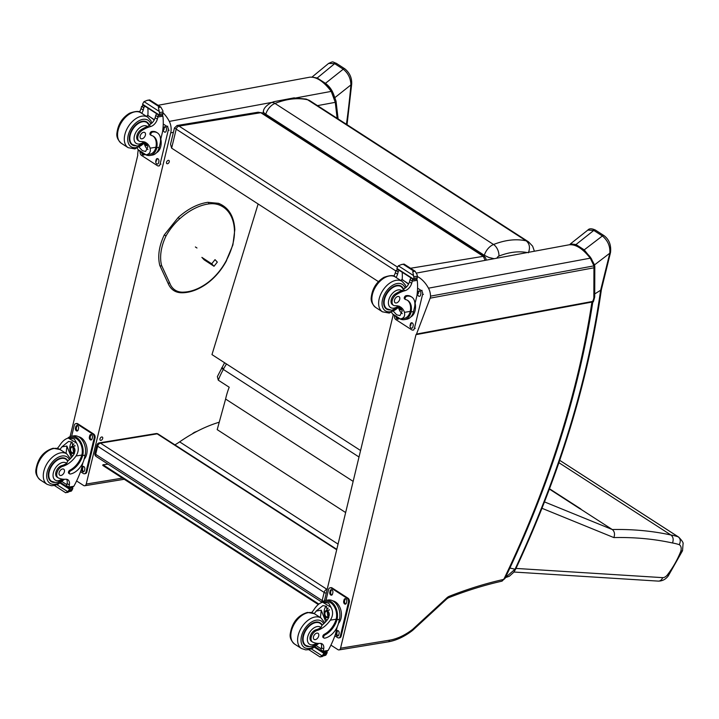 <?xml version="1.0" encoding="UTF-8"?>
<svg xmlns="http://www.w3.org/2000/svg" width="719" height="719" viewBox="0 0 719 719"><rect width="100%" height="100%" fill="white"/><g stroke="black" fill="none" stroke-linecap="round" stroke-linejoin="round"><path stroke-width="1.08" d="M162.961 112.721A30.54 20.833 80.7 0 1 169.298 121.403A12.088 8.242 80.7 0 1 170.727 132.826L86.235 484.049A3.02 2.058 -99.3 0 1 84.734 485.747A3.02 2.058 -99.3 0 1 83.593 485.478L76.6 480.966M70.094 436.622L137.814 155.115A1.51 1.034 80.7 0 1 137.68 154.073L138.192 149.84M337.13 118.302L335.27 102.341A2.265 1.411 -6.6 0 0 336.034 101.118L338.11 118.932M317.501 105.63L335.27 102.341L331.234 91.394L331.854 91.223L325.698 84.258L319.802 79.746C317.798 78.038 314.491 77.176 309.889 77.167L309.889 77.167A2.265 1.959 -98.1 0 0 309.826 77.176L309.547 77.23M296.3 97.865L331.234 91.394C323.676 81.454 316.54 76.717 309.826 77.176L158.081 105.298L309.889 77.167M167.473 163.752A1.887 1.177 122.8 0 0 169.1 162.269A1.887 1.177 122.8 0 0 168.902 160.472A1.887 1.177 122.8 0 0 166.898 161.416A1.887 1.177 122.8 0 0 166.862 163.644A1.887 1.177 122.8 0 0 167.473 163.752M100.93 440.361A1.887 1.177 122.8 0 0 102.556 438.887A1.887 1.177 122.8 0 0 102.359 437.08A1.887 1.177 122.8 0 0 100.354 438.033A1.887 1.177 122.8 0 0 100.318 440.253A1.887 1.177 122.8 0 0 100.93 440.361M336.339 63.335C331.836 61.744 333.832 61.142 328.637 63.389L334.659 63.658A2.265 1.411 -57.2 0 1 336.339 63.335L344.931 68.88A2.265 1.411 -57.2 0 1 344.94 68.889C349.749 72.916 351.995 78.011 351.681 84.15A2.265 1.15 -175 0 1 350.908 84.914A734.98 457.365 -57.2 0 1 346.423 124.297M312.046 77.086L317.214 78.011L334.659 63.658L343.251 69.204C348.185 73.158 350.737 78.389 350.908 84.914L335.153 97.416M317.214 78.011L325.446 83.323C330.327 87.008 333.346 91.879 334.497 97.928M339.062 649.913L388.107 641.869A3.02 2.058 -99.3 0 0 389.599 640.171L340.554 648.214A3.02 2.058 80.7 0 1 339.062 649.913A3.02 2.058 80.7 0 1 337.921 649.643L330.929 645.132M388.107 641.869C396.349 640.458 404.518 636.63 412.616 630.392L412.661 629.35A57.403 35.716 -57.2 0 1 389.599 640.171M340.554 648.214L415.986 334.659L593.355 301.809L594.631 297.307A2.265 1.249 15.7 0 0 594.658 297.064M415.986 334.659A1.51 1.034 -99.3 0 0 416.517 334.056L430.16 298.16A4.53 3.092 -99.3 0 0 430.501 296.156A12.088 8.242 -99.3 0 0 428.488 288.184A30.54 20.833 -99.3 0 0 417.281 276.464M324.422 600.778L393.203 314.859M568.945 244.828L416.696 273.04L568.945 244.828C575.542 244.029 582.651 248.486 590.281 258.202L593.948 265.868L593.849 297.954A2.265 1.249 15.7 0 0 594.631 297.307A2.265 2.265 0 0 0 594.712 296.704L594.712 296.704A2.265 1.6 -179.8 0 1 593.849 297.954A739.438 410.558 -48.1 0 1 592.887 301.378L592.816 300.839M594.146 295.635A2.265 1.6 -179.8 0 1 594.712 296.704L594.82 266.56A2.265 1.6 0.2 0 0 594.82 266.533M569.089 244.802L569.089 244.802C572.782 244.496 575.811 245.098 578.166 246.617C579.847 246.653 589.589 255.434 590.91 258.058L594.541 264.907A2.265 0.926 -18.1 0 0 594.541 264.898L594.82 266.56A2.265 1.6 0.2 0 1 593.957 267.81L430.16 298.16M428.488 288.184L590.91 258.058M430.501 296.156L593.948 265.868A2.265 0.926 -18.1 0 0 594.541 264.907M600.707 290.206L601.399 289.541C588.106 381.915 559.508 475.142 515.604 569.232L515.038 569.232A734.98 457.365 122.8 0 0 600.635 290.242L609.811 253.196A2.265 1.339 12.4 0 0 610.521 252.468L601.39 289.613M505.403 577.573L515.038 569.232L509.924 568.019M594.532 264.88L609.811 253.196C610.332 246.338 607.861 240.595 602.387 235.967A2.265 1.411 -57.2 0 1 604.068 235.652A2.265 1.411 -57.2 0 1 604.077 235.652M591.701 259.164L584.223 249.853L602.387 235.967L593.795 230.422L587.827 230.089C589.238 228.363 591.791 228.372 595.476 230.107L604.068 235.652C609.173 239.553 611.321 245.161 610.521 252.468M584.223 249.853L575.991 244.541L570.464 243.858L569.736 244.712M594.721 293.936L600.635 290.242M195.379 246.968L196.97 248.001M205.904 283.951A1.132 0.494 -124.4 0 1 205.805 284.409C198.076 289.658 190.517 292.435 183.147 292.759L183.156 292.759C175.813 293.109 170.745 289.874 167.967 283.061L169.765 283.133L161.622 265.545A40.354 25.111 -57.2 0 1 166.026 235.931A44.183 27.493 -57.2 0 1 179.795 218.72A58.715 36.534 -57.2 0 1 208.708 203.926A44.183 27.493 -57.2 0 1 218.882 204.87A53.925 33.559 -57.2 0 1 234.439 230.197A44.183 27.493 -57.2 0 1 232.552 245.098A52.945 32.948 -57.2 0 1 226.377 260.422A44.183 27.493 -57.2 0 1 205.904 283.951A52.55 32.697 122.8 0 1 183.848 292.112L182.788 292.651M95.87 452.7A3.02 1.159 13.5 0 0 94.917 453.276L94.917 453.276A3.02 1.159 13.5 0 0 95.672 454.345L97.631 446.211A3.02 1.159 -166.5 0 1 96.876 445.142L94.917 453.276A3.02 3.02 0 0 0 96.22 456.52A3.02 1.878 -57.2 0 1 95.672 454.345L322.184 600.545A3.02 1.878 122.8 0 0 322.256 602.163M336.699 549.747L157.155 433.845A3.02 2.058 -99.3 0 0 156.014 433.584L99.321 442.868A3.02 2.058 80.7 0 1 100.462 443.138L157.155 433.845A3.02 1.878 -57.2 0 1 158.135 434.024L158.135 434.024A3.02 3.02 0 0 0 156.014 433.584M323.595 601.183A3.02 1.159 -166.5 0 1 322.184 600.545L324.143 592.411L97.631 446.211A3.02 1.878 -57.2 0 1 100.462 443.138L326.974 589.346A3.02 1.878 122.8 0 0 324.143 592.411A3.02 1.159 13.5 0 0 326.237 593.229M214.001 266.273L204.169 259.838L201.886 257.384L211.719 263.819L214.001 266.273L217.318 262.102L215.026 259.649L211.719 263.819M338.056 544.103L179.642 441.861A60.423 37.604 -57.2 0 1 174.924 444.854M179.642 441.861A149.094 92.778 -57.2 0 1 219.241 422.206M318.823 604.059L102.961 464.726A337.256 209.867 122.8 0 0 108.057 464.168M318.283 604.526L102.763 465.418L102.961 464.726M534.397 251.237L532.635 246.177L528.501 241.827A18.227 11.342 122.8 0 0 526.191 240.856C529.597 243.678 530.325 247.66 528.393 252.8M305.791 99.024A9.059 6.92 103.1 0 1 305.89 99.042A9.059 6.92 103.1 0 1 305.926 99.051A9.059 6.92 103.1 0 1 307.633 99.779L526.191 240.856C516.242 238.663 505.358 239.876 493.549 244.496A12.043 7.496 122.8 0 0 484.309 255.308L488.848 257.447L494.142 258.696M496.856 258.193A2.984 1.86 -57.2 0 1 498.914 256.099A9.059 5.348 68.4 0 0 493.549 244.496L274.982 103.428A9.059 5.348 -111.6 0 0 271.054 102.745C266.192 105.603 263.657 108.425 263.433 111.211A9.059 2.948 17 0 0 265.751 114.24A12.043 7.496 -57.2 0 1 274.982 103.428C286.8 98.809 297.684 97.586 307.633 99.779A18.227 11.342 -57.2 0 1 309.943 100.75L528.501 241.827M360.57 450.516L211.97 354.602L258.13 203.98M177.081 125.501L174.474 127.919L176.2 129.159A3.02 1.878 -57.2 0 1 179.031 126.095L177.009 125.51M258.175 112.209L260.79 112.694A3.02 1.878 -57.2 0 1 261.77 112.865L258.175 112.209L177.072 125.501M174.474 127.919L170.538 144.249L171.634 148.15L176.2 129.159L395.827 270.928M378.419 281.623L171.634 148.15M397.463 267.082L179.031 126.095L260.79 112.694L483.321 256.332L485.118 260.359M224.589 362.744L217.363 376.603L218.279 380.171L229.208 387.226A57.43 35.734 122.8 0 0 225.604 399.054L217.201 429.638L345.65 512.548M222.953 368.182C221.012 367.535 221.137 367.957 223.339 369.431L359.006 457.005M559.715 460.349L678.26 536.868A104.165 64.818 122.8 0 0 670.944 535.008A523.126 325.536 122.8 0 0 612.282 529.535L544.49 501.907M558.915 462.694L670.944 535.008C673.209 536.877 673.73 539.547 672.508 542.989A98.126 61.061 -57.2 0 1 679.275 544.687C680.839 541.344 680.507 538.738 678.26 536.868A14.425 8.97 122.8 0 1 678.718 537.129C682.124 540.706 683.571 542.953 683.05 543.879L682.538 550.691L680.794 551.275A61.088 38.017 -57.2 0 1 667.403 574.876A6.04 3.757 -57.2 0 1 662.648 577.645A6.04 4.467 93.6 0 1 658.298 581.114C662.289 581.114 665.596 579.406 668.212 576A6.04 0.629 -142.4 0 0 667.403 574.876M580.008 508.827L549.406 489.073L580.485 509.016A523.126 325.536 -57.2 0 1 580.88 509.007L549.514 488.767M580.485 509.016L612.282 529.535C614.556 531.431 615.078 534.118 613.864 537.587A517.078 321.77 -57.2 0 1 672.508 542.989M353.146 481.371L225.604 399.054M139.135 141.131L138.102 140.457A6.66 4.143 -57.2 0 1 137.032 135.19A6.66 4.143 -57.2 0 1 141.373 129.546L142.407 130.211A6.66 4.143 -57.2 0 0 138.066 135.855A6.66 4.143 -57.2 0 0 139.135 141.131A6.66 4.143 -57.2 0 0 140.861 141.553A21.067 13.104 -57.2 0 1 146.325 142.919A21.067 13.104 -57.2 0 1 150.118 148.186C150.909 151.907 149.561 154.118 146.074 154.819L144.007 154.36L140.852 152.329L138.057 149.642L146.074 154.819L149.786 154.217A12.439 8.484 80.7 0 0 155.699 148.15L156.535 148.689L156.76 147.772A17.121 10.659 122.8 0 0 153.489 136.34A17.121 10.659 122.8 0 0 151.394 135.451A1.896 1.177 122.8 0 1 151.161 135.352L150.325 134.812A1.896 1.177 -57.2 0 1 150.136 132.997A1.896 1.177 -57.2 0 1 151.763 131.514A14.829 9.23 -57.2 0 1 156.607 132.368L157.443 132.907A14.829 9.23 122.8 0 0 152.599 132.053A1.896 1.177 122.8 0 0 150.972 133.536A1.896 1.177 122.8 0 0 151.161 135.352M138.057 149.642L137.329 148.294M145.157 142.29A21.067 13.104 -57.2 0 1 147.889 146.748L145.624 151.475L142.353 150.639L139.351 147.404M156.535 148.689A13.706 9.347 80.7 0 1 149.992 155.475L152.392 155.079A13.706 9.347 -99.3 0 0 159.196 147.368L160.094 143.611A14.829 9.23 122.8 0 0 157.443 132.907M149.992 155.475A13.706 9.347 80.7 0 1 145.858 154.837M149.561 100.157L147.305 100.309L149.741 99.914L160.849 107.086L162.907 110.843L162.889 113.656A5.087 3.164 -57.2 0 0 162.845 114.438L162.395 115.049L162.907 116.172A64.225 39.967 -57.2 0 1 162.593 131.604L160.571 140.025M139.378 112.02A7.774 4.835 122.8 0 0 141.014 108.587A42.816 26.639 122.8 0 0 141.58 106.43A1.51 0.998 82.3 0 1 141.607 106.349L143.881 105.531M141.607 106.349L143.827 107.787A1.429 0.89 -57.2 0 1 145.139 106.349M147.305 100.309L144.025 101.631L159.232 111.445L159.627 114.195A5.087 3.164 -57.2 0 1 159.285 115.022L142.596 104.246L159.285 115.022M159.232 111.445L158.423 107.49L159.258 106.421M153.066 136.089A17.121 10.659 -57.2 0 1 155.924 147.233L155.699 148.15M147.88 115.364L154.234 119.947M147.862 108.102A57.574 35.824 -57.2 0 1 147.862 115.525L154.351 119.713M143.827 107.787A42.816 26.639 -57.2 0 1 143.243 110.025A7.774 4.835 -57.2 0 1 141.715 113.287M147.287 115.462A81.184 50.519 -57.2 0 1 147.071 116.748M147.952 149.525A9.05 6.174 80.7 0 1 144.312 143.782M142.596 104.246A5.087 3.164 -57.2 0 0 142.937 103.419L144.025 101.631M159.232 115.373L142.632 104.722M162.395 115.049L159.321 115.498M149.759 99.923L160.849 107.086L158.423 107.49M142.407 130.211A33.308 20.725 -57.2 0 1 150.666 126.526A7.774 4.835 -57.2 0 0 157.371 119.147A42.816 26.639 -57.2 0 0 157.937 116.99A1.51 1.061 79.4 0 0 157.955 116.909L158.306 114.824M157.048 114.033A1.429 0.89 -57.2 0 0 155.735 115.471A42.816 26.639 -57.2 0 1 155.142 117.709A7.774 4.835 -57.2 0 1 149.121 124.872L150.666 126.526M160.813 139.01A12.439 8.484 80.7 0 1 156.463 152.787M163.24 124.01L166.889 126.364A3.02 2.058 80.7 0 1 168.219 130.355L160.067 164.256A3.02 2.058 80.7 0 1 158.566 165.954A3.02 2.058 80.7 0 1 157.425 165.685L141.535 155.43A3.02 2.058 80.7 0 1 140.124 151.817M144.348 154.549A2.076 1.42 80.7 0 1 143.593 155.061A2.076 1.42 80.7 0 1 141.832 152.958M158.863 161.523L158.531 162.871A2.076 1.42 80.7 0 1 157.506 164.04A2.076 1.42 80.7 0 1 156.113 163.195A2.076 1.42 80.7 0 1 155.798 161.11L156.131 159.753A2.076 1.42 80.7 0 1 157.155 158.584A2.076 1.42 80.7 0 1 158.548 159.438A2.076 1.42 80.7 0 1 158.863 161.523M166.529 129.654L166.197 131.011A2.076 1.42 80.7 0 1 165.172 132.179A2.076 1.42 80.7 0 1 163.779 131.325A2.076 1.42 80.7 0 1 163.465 129.249L163.797 127.892A2.076 1.42 80.7 0 1 164.822 126.724A2.076 1.42 80.7 0 1 166.215 127.578A2.076 1.42 80.7 0 1 166.529 129.654M144.879 143.225A2.849 1.941 -99.3 0 0 147.053 144.959A2.849 1.941 -99.3 0 0 147.152 144.932M144.618 143.485A3.092 2.103 -99.3 0 0 147.251 145.121M144.501 143.593A3.298 2.256 -99.3 0 0 144.546 143.683A3.298 2.256 -99.3 0 0 147.341 145.31M144.564 143.728A3.541 2.418 -99.3 0 0 144.582 143.764A3.541 2.418 -99.3 0 0 147.161 145.633M145.957 121.924A13.598 8.457 122.8 0 0 145.553 121.412M131.038 143.908A13.598 8.457 122.8 0 0 131.667 144.061M135.792 145.759A13.598 8.457 -57.2 0 1 132.161 144.879A13.598 8.457 -57.2 0 1 132.431 128.872A13.598 8.457 -57.2 0 1 146.91 122.041A13.598 8.457 -57.2 0 1 149.148 124.854M141.373 129.546A33.308 20.725 -57.2 0 1 147.485 126.526L149.112 125.519M143.566 132.305A3.622 2.256 122.8 0 0 140.457 135.145A3.622 2.256 122.8 0 0 140.825 138.605A3.622 2.256 122.8 0 0 144.681 136.781A3.622 2.256 122.8 0 0 144.753 132.512A3.622 2.256 122.8 0 0 143.566 132.305M57.349 448.368A21.067 13.104 122.8 0 0 59.677 445.438C62.436 441.124 65.429 438.644 68.656 437.988L74.309 438.932L76.672 443.165L68.305 438.042L71.675 437.485A12.439 8.484 80.7 0 1 82.065 454.075L81.849 455.037A17.121 10.659 -57.2 0 1 69.86 470.208A1.896 1.177 -57.2 0 0 68.557 471.808A1.896 1.177 -57.2 0 0 68.844 473.363L69.68 473.902A1.896 1.177 122.8 0 0 70.3 474.01A14.829 9.23 122.8 0 0 84.204 458.947L85.112 455.181A13.706 9.347 -99.3 0 0 83.071 441.457A13.706 9.347 -99.3 0 0 73.877 435.84L71.478 436.235A13.706 9.347 80.7 0 1 82.901 454.624L82.065 454.075M76.672 443.165C78.982 447.389 78.766 451.667 76.034 455.99A21.067 13.104 -57.2 0 1 62.706 466.316L61.672 465.651A6.66 4.143 -57.2 0 0 56.289 471.053A6.66 4.143 -57.2 0 0 57.08 477.119L58.113 477.793A6.66 4.143 -57.2 0 1 57.322 471.727A6.66 4.143 -57.2 0 1 62.706 466.316M62.113 479.07A10.147 6.318 -57.2 0 1 53.053 474.846A10.147 6.318 -57.2 0 1 62.886 462.416A10.147 6.318 -57.2 0 1 66.696 463.387L67.739 461.032A21.067 13.104 122.8 0 0 73.805 454.552L72.179 442.203L68.62 441.412L61.906 446.867A21.067 13.104 122.8 0 1 59.893 449.438M67.775 438.15A13.706 9.347 80.7 0 1 71.478 436.235M69.68 473.902A1.896 1.177 122.8 0 1 69.392 472.347A1.896 1.177 122.8 0 1 70.696 470.747A17.121 10.659 122.8 0 0 82.676 455.576L82.901 454.624M82.919 462.659L81.229 469.669A64.225 39.967 -57.2 0 1 73.832 486.269L72.493 487.212L68.602 487.85M58.113 477.793A6.66 4.143 -57.2 0 0 58.688 478.072A33.308 20.725 -57.2 0 0 65.78 479.24A7.774 4.835 -57.2 0 1 67.856 479.735A7.774 4.835 -57.2 0 1 69.339 484.939A42.816 26.639 -57.2 0 1 68.871 487.078A1.51 1.061 79 0 1 68.853 487.158L68.584 487.626L68.853 487.158L66.633 485.72A1.429 0.89 122.8 0 0 66.885 486.754L68.593 487.85M54.437 485.487L65.681 492.776L67.721 491.661L56.954 484.714M71.81 487.329L72.835 488.444A5.087 3.164 122.8 0 0 72.493 489.271L71.406 491.059L65.878 492.533L68.053 492.389M66.633 485.72A42.816 26.639 122.8 0 0 67.11 483.501A7.774 4.835 122.8 0 0 66.579 479.267M66.013 453.392A81.184 50.519 122.8 0 0 66.903 446.05L61.906 446.867M71.424 457.554L66.903 446.05M72.592 456.17A9.05 6.174 80.7 0 1 71.855 442.005M74.039 454.219A6.04 4.125 80.7 0 1 73.338 453.401M72.197 446.418A6.04 4.125 80.7 0 1 73.94 443.866M74.632 446.014A6.04 4.125 80.7 0 1 74.857 445.412M66.858 484.705L62.023 481.586M72.493 489.271L69.24 489.81L67.721 491.661M69.24 489.81A5.087 3.164 122.8 0 0 69.276 489.028L60.037 483.069M72.808 487.967L69.734 488.417L69.276 489.028M78.461 436.712A12.439 8.484 80.7 0 1 86.684 454.246A12.439 8.484 80.7 0 1 84.132 459.243M71.657 436.199L74.273 425.342A3.02 2.058 80.7 0 1 75.765 423.644L76.636 423.5A3.02 2.058 80.7 0 1 77.778 423.77L93.677 434.024A3.02 2.058 80.7 0 1 95.007 438.024L86.855 471.925A3.02 2.058 80.7 0 1 85.354 473.623L84.483 473.767A3.02 2.058 80.7 0 1 83.341 473.497L80.528 471.673M75.765 423.644A3.02 2.058 80.7 0 1 76.906 423.913L92.805 434.168A3.02 2.058 80.7 0 1 94.135 438.168L85.983 472.059A3.02 2.058 80.7 0 1 84.483 473.767M89.381 437.053L89.713 435.696A2.076 1.42 80.7 0 1 90.738 434.528A2.076 1.42 80.7 0 1 92.131 435.381A2.076 1.42 80.7 0 1 92.445 437.458L92.113 438.815A2.076 1.42 80.7 0 1 91.088 439.983A2.076 1.42 80.7 0 1 89.695 439.138A2.076 1.42 80.7 0 1 89.381 437.053L90.252 436.909L90.585 435.552A2.076 1.42 80.7 0 1 91.196 434.564M75.477 428.075L75.801 426.718A2.076 1.42 80.7 0 1 76.834 425.549A2.076 1.42 80.7 0 1 78.227 426.403A2.076 1.42 80.7 0 1 78.533 428.488L78.209 429.836A2.076 1.42 80.7 0 1 77.176 431.005A2.076 1.42 80.7 0 1 75.783 430.16A2.076 1.42 80.7 0 1 75.477 428.075L76.349 427.931L76.672 426.574A2.076 1.42 80.7 0 1 77.284 425.585M81.714 468.923L82.047 467.566A2.076 1.42 80.7 0 1 83.071 466.397A2.076 1.42 80.7 0 1 84.465 467.242A2.076 1.42 80.7 0 1 84.779 469.327L84.447 470.684A2.076 1.42 80.7 0 1 83.422 471.853A2.076 1.42 80.7 0 1 82.029 470.999A2.076 1.42 80.7 0 1 81.714 468.923L82.595 468.779L82.919 467.422A2.076 1.42 80.7 0 1 83.53 466.424M91.502 439.812A2.076 1.42 80.7 0 1 90.252 436.909M77.598 430.834A2.076 1.42 80.7 0 1 76.349 427.931M83.835 471.673A2.076 1.42 80.7 0 1 82.595 468.779M73.464 447.658A2.849 1.941 -99.3 0 0 73.212 448.314A2.849 1.941 -99.3 0 0 74.138 451.82M74.12 448.602A2.849 1.941 -99.3 0 0 72.053 447.137A2.849 1.941 -99.3 0 0 70.633 448.737A2.849 1.941 -99.3 0 0 71.055 451.595A2.849 1.941 -99.3 0 0 72.97 452.763A2.849 1.941 -99.3 0 0 74.461 450.714M70.309 448.665A3.092 2.103 -99.3 0 0 71.864 452.862A3.092 2.103 -99.3 0 0 74.461 450.759A3.092 2.103 -99.3 0 0 74.102 448.557A3.092 2.103 -99.3 0 0 72.035 446.912A3.092 2.103 -99.3 0 0 70.309 448.665M70.165 448.575A3.298 2.256 -99.3 0 0 70.076 449.141A3.298 2.256 -99.3 0 0 70.462 451.496A3.298 2.256 -99.3 0 0 74.012 452.494A3.298 2.256 -99.3 0 0 73.5 447.389A3.298 2.256 -99.3 0 0 70.165 448.575M70.48 451.532A3.541 2.418 -99.3 0 0 70.498 451.577A3.541 2.418 -99.3 0 0 73.086 453.446A3.541 2.418 -99.3 0 0 74.893 449.564A3.541 2.418 -99.3 0 0 71.936 446.454A3.541 2.418 -99.3 0 0 70.183 448.449A3.541 2.418 -99.3 0 0 70.085 449.051A3.541 2.418 -99.3 0 0 70.076 449.096M64.53 458.075A13.598 8.457 -57.2 0 1 64.935 458.587M50.645 480.723A13.598 8.457 -57.2 0 1 50.015 480.571M67.865 460.933A13.598 8.457 122.8 0 0 65.887 458.704A13.598 8.457 122.8 0 0 61.448 457.922A13.598 8.457 122.8 0 0 49.764 468.581A13.598 8.457 122.8 0 0 51.139 481.541A13.598 8.457 122.8 0 0 54.77 482.422M66.696 463.387A21.067 13.104 -57.2 0 1 61.672 465.651M60.98 475.475A3.622 2.256 122.8 0 0 64.099 472.635A3.622 2.256 122.8 0 0 63.73 469.174A3.622 2.256 122.8 0 0 59.866 470.999A3.622 2.256 122.8 0 0 59.794 475.268A3.622 2.256 122.8 0 0 60.98 475.475M393.464 305.287L392.43 304.622A6.66 4.143 -57.2 0 1 391.361 299.347A6.66 4.143 -57.2 0 1 395.702 293.703L396.735 294.368A6.66 4.143 -57.2 0 0 392.394 300.012A6.66 4.143 -57.2 0 0 393.464 305.287A6.66 4.143 -57.2 0 0 395.189 305.719A21.067 13.104 -57.2 0 1 400.654 307.076A21.067 13.104 -57.2 0 1 404.438 312.343C405.237 316.063 403.889 318.274 400.402 318.975L398.326 318.526L392.385 313.799L400.402 318.975L404.105 318.382A12.439 8.484 80.7 0 0 410.019 312.307L410.855 312.846L411.088 311.929A17.121 10.659 122.8 0 0 407.817 300.506A17.121 10.659 122.8 0 0 405.714 299.607A1.896 1.177 122.8 0 1 405.489 299.508L404.653 298.969A1.896 1.177 -57.2 0 1 404.455 297.163A1.896 1.177 -57.2 0 1 406.091 295.671A14.829 9.23 -57.2 0 1 410.926 296.525L411.762 297.064A14.829 9.23 122.8 0 0 406.927 296.21A1.896 1.177 122.8 0 0 405.291 297.702A1.896 1.177 122.8 0 0 405.489 299.508M392.385 313.799L391.657 312.459M399.476 306.447A21.067 13.104 -57.2 0 1 402.218 310.905L399.953 315.632L396.681 314.805L393.679 311.57M410.855 312.846A13.706 9.347 80.7 0 1 404.312 319.631L406.72 319.236A13.706 9.347 -99.3 0 0 413.515 311.534L414.423 307.768A14.829 9.23 122.8 0 0 411.762 297.064M404.312 319.631A13.706 9.347 80.7 0 1 400.186 318.993M401.669 264.466L398.353 265.796L413.551 275.602L412.751 271.647L415.169 271.252L404.078 264.08L401.633 264.475L404.06 264.08L415.169 271.252L417.236 275L417.209 277.822A5.087 3.164 -57.2 0 0 417.173 278.595L416.714 279.206L417.227 280.329A64.225 39.967 -57.2 0 1 416.912 295.77L414.89 304.182M393.697 276.177A7.774 4.835 122.8 0 0 395.333 272.753A42.816 26.639 122.8 0 0 395.908 270.587A1.51 0.998 82.3 0 1 395.926 270.515L398.209 269.697M395.926 270.515L398.155 271.944A1.429 0.89 -57.2 0 1 399.458 270.506M413.551 275.602L413.955 278.352A5.087 3.164 -57.2 0 1 413.605 279.179L396.915 268.412L413.605 279.179M412.751 271.647L413.587 270.578M401.705 264.457L403.88 264.313M407.385 300.245A17.121 10.659 -57.2 0 1 410.252 311.39L410.019 312.307M402.2 279.529L408.554 284.113M402.191 272.267A57.574 35.824 -57.2 0 1 402.191 279.682L408.68 283.87M398.155 271.944A42.816 26.639 -57.2 0 1 397.562 274.182A7.774 4.835 -57.2 0 1 396.034 277.453M401.606 279.628A81.184 50.519 -57.2 0 1 401.4 280.913M402.281 313.682A9.05 6.174 80.7 0 1 398.641 307.939M396.915 268.412A5.087 3.164 -57.2 0 0 397.265 267.576L398.353 265.796M413.551 279.529L396.951 268.888M416.714 279.206L413.641 279.655M396.735 294.368A33.308 20.725 -57.2 0 1 404.986 290.692A7.774 4.835 -57.2 0 0 411.69 283.304A42.816 26.639 -57.2 0 0 412.266 281.147A1.51 1.061 79.4 0 0 412.284 281.066L412.625 278.981M411.367 278.19A1.429 0.89 -57.2 0 0 410.055 279.628A42.816 26.639 -57.2 0 1 409.471 281.875A7.774 4.835 -57.2 0 1 403.449 289.029L403.431 289.685L404.986 290.692M415.133 303.166A12.439 8.484 80.7 0 1 410.783 316.953M417.568 288.175L421.208 290.521A3.02 2.058 80.7 0 1 422.547 294.52L414.387 328.412A3.02 2.058 80.7 0 1 412.895 330.111A3.02 2.058 80.7 0 1 411.753 329.841L395.854 319.587A3.02 2.058 80.7 0 1 394.452 315.983M398.668 318.715A2.076 1.42 80.7 0 1 397.922 319.227A2.076 1.42 80.7 0 1 396.151 317.115M413.182 325.68L412.859 327.037A2.076 1.42 80.7 0 1 411.825 328.206A2.076 1.42 80.7 0 1 410.432 327.352A2.076 1.42 80.7 0 1 410.127 325.276L410.45 323.918A2.076 1.42 80.7 0 1 411.484 322.75A2.076 1.42 80.7 0 1 412.877 323.595A2.076 1.42 80.7 0 1 413.182 325.68M420.849 293.81L420.525 295.167A2.076 1.42 80.7 0 1 419.492 296.336A2.076 1.42 80.7 0 1 418.099 295.491A2.076 1.42 80.7 0 1 417.793 293.406L418.116 292.049A2.076 1.42 80.7 0 1 419.15 290.88A2.076 1.42 80.7 0 1 420.543 291.734A2.076 1.42 80.7 0 1 420.849 293.81M399.198 307.381A2.849 1.941 -99.3 0 0 401.382 309.116A2.849 1.941 -99.3 0 0 401.481 309.098M398.946 307.642A3.092 2.103 -99.3 0 0 401.57 309.287M398.829 307.759A3.298 2.256 -99.3 0 0 398.865 307.849A3.298 2.256 -99.3 0 0 401.66 309.476M398.901 307.93L398.865 307.849A3.541 2.418 -99.3 0 0 398.901 307.93A3.541 2.418 -99.3 0 0 401.49 309.79A3.541 2.418 -99.3 0 0 401.777 309.718M400.276 286.09A13.598 8.457 122.8 0 0 399.881 285.569M385.357 308.065A13.598 8.457 122.8 0 0 385.995 308.217M390.12 309.916A13.598 8.457 -57.2 0 1 386.489 309.044A13.598 8.457 -57.2 0 1 386.75 293.028A13.598 8.457 -57.2 0 1 401.229 286.198A13.598 8.457 -57.2 0 1 403.476 289.02M395.702 293.703A33.308 20.725 -57.2 0 1 401.813 290.683L403.431 289.685M397.895 296.462A3.622 2.256 122.8 0 0 394.776 299.311A3.622 2.256 122.8 0 0 395.144 302.762A3.622 2.256 122.8 0 0 399.009 300.937A3.622 2.256 122.8 0 0 399.081 296.668A3.622 2.256 122.8 0 0 397.895 296.462M311.669 612.534A21.067 13.104 122.8 0 0 313.996 609.595C316.764 605.29 319.757 602.81 322.984 602.154L328.637 603.097L331.001 607.33L322.633 602.198L326.004 601.641A12.439 8.484 80.7 0 1 336.393 618.241L336.168 619.203A17.121 10.659 -57.2 0 1 324.188 634.365A1.896 1.177 -57.2 0 0 322.885 635.964A1.896 1.177 -57.2 0 0 323.173 637.519L324.008 638.059A1.896 1.177 122.8 0 0 324.629 638.166A14.829 9.23 122.8 0 0 338.532 623.103L339.431 619.338A13.706 9.347 -99.3 0 0 337.4 605.614A13.706 9.347 -99.3 0 0 328.206 599.997L325.797 600.392A13.706 9.347 80.7 0 1 337.229 618.78L336.393 618.241M331.001 607.33C333.301 611.545 333.086 615.824 330.354 620.155A21.067 13.104 -57.2 0 1 317.025 630.482L315.992 629.808A6.66 4.143 -57.2 0 0 310.608 635.219A6.66 4.143 -57.2 0 0 311.399 641.285L312.432 641.95A6.66 4.143 -57.2 0 1 311.642 635.884A6.66 4.143 -57.2 0 1 317.025 630.482M316.432 643.226A10.147 6.318 -57.2 0 1 307.381 639.011A10.147 6.318 -57.2 0 1 317.205 626.573A10.147 6.318 -57.2 0 1 321.025 627.543L322.067 625.188A21.067 13.104 122.8 0 0 328.134 618.717L326.507 606.36L322.939 605.578L316.225 611.033A21.067 13.104 122.8 0 1 314.221 613.604M322.094 602.306A13.706 9.347 80.7 0 1 325.797 600.392M324.008 638.059A1.896 1.177 122.8 0 1 323.721 636.504A1.896 1.177 122.8 0 1 325.024 634.904A17.121 10.659 122.8 0 0 337.004 619.733L337.229 618.78M337.238 626.824L335.557 633.834A64.225 39.967 -57.2 0 1 328.161 650.425L326.812 651.378L322.921 652.016L321.213 650.911A1.429 0.89 122.8 0 1 320.953 649.877A42.816 26.639 122.8 0 0 321.438 647.657A7.774 4.835 122.8 0 0 320.908 643.424M312.432 641.95A6.66 4.143 -57.2 0 0 313.017 642.229A33.308 20.725 -57.2 0 0 320.108 643.397A7.774 4.835 -57.2 0 1 322.175 643.9A7.774 4.835 -57.2 0 1 323.658 649.095A42.816 26.639 -57.2 0 1 323.199 651.243A1.51 1.061 79 0 1 323.182 651.315L322.903 651.782L323.182 651.315L320.953 649.877M308.766 649.643L320 656.932L322.373 656.555M326.129 651.486L327.163 652.609A5.087 3.164 122.8 0 0 326.812 653.436L325.734 655.216L320.027 656.941L322.049 655.827L311.273 648.871M320.341 617.549A81.184 50.519 122.8 0 0 321.222 610.215L316.225 611.033M325.752 621.71L321.222 610.215M326.911 620.335A9.05 6.174 80.7 0 1 326.183 606.162M328.358 618.376A6.04 4.125 80.7 0 1 327.666 617.558M326.516 610.575A6.04 4.125 80.7 0 1 328.259 608.022M328.96 610.179A6.04 4.125 80.7 0 1 329.176 609.577M321.186 648.871L316.351 645.743M326.812 653.436L323.559 653.966L322.049 655.827M323.559 653.966A5.087 3.164 122.8 0 0 323.604 653.185L314.365 647.226M327.127 652.124L323.604 653.185M332.789 600.868A12.439 8.484 80.7 0 1 341.004 618.403A12.439 8.484 80.7 0 1 338.451 623.4M325.977 600.365L328.592 589.499A3.02 2.058 80.7 0 1 330.093 587.8L330.965 587.657A3.02 2.058 80.7 0 1 332.106 587.926L347.996 598.19A3.02 2.058 80.7 0 1 349.335 602.18L341.183 636.081A3.02 2.058 80.7 0 1 339.683 637.78L338.811 637.924A3.02 2.058 80.7 0 1 337.669 637.654L334.856 635.839M330.093 587.8A3.02 2.058 80.7 0 1 331.234 588.07L347.124 598.334A3.02 2.058 80.7 0 1 348.463 602.324L340.312 636.225A3.02 2.058 80.7 0 1 338.811 637.924M343.709 601.21L344.033 599.862A2.076 1.42 80.7 0 1 345.066 598.693A2.076 1.42 80.7 0 1 346.459 599.538A2.076 1.42 80.7 0 1 346.765 601.623L346.441 602.98A2.076 1.42 80.7 0 1 345.408 604.149A2.076 1.42 80.7 0 1 344.015 603.295A2.076 1.42 80.7 0 1 343.709 601.21L344.581 601.075L344.904 599.718A2.076 1.42 80.7 0 1 345.515 598.72M329.796 592.24L330.129 590.883A2.076 1.42 80.7 0 1 331.153 589.715A2.076 1.42 80.7 0 1 332.546 590.56A2.076 1.42 80.7 0 1 332.861 592.645L332.529 594.002A2.076 1.42 80.7 0 1 331.504 595.17A2.076 1.42 80.7 0 1 330.111 594.316A2.076 1.42 80.7 0 1 329.796 592.24L330.668 592.096L331.001 590.739A2.076 1.42 80.7 0 1 331.612 589.742M336.043 633.08L336.366 631.722A2.076 1.42 80.7 0 1 337.4 630.554A2.076 1.42 80.7 0 1 338.793 631.408A2.076 1.42 80.7 0 1 339.098 633.484L338.775 634.841A2.076 1.42 80.7 0 1 337.741 636.009A2.076 1.42 80.7 0 1 336.348 635.156A2.076 1.42 80.7 0 1 336.043 633.08L336.914 632.936L337.238 631.579A2.076 1.42 80.7 0 1 337.849 630.59M345.83 603.969A2.076 1.42 80.7 0 1 344.581 601.075M331.917 594.99A2.076 1.42 80.7 0 1 330.668 592.096M338.164 635.839A2.076 1.42 80.7 0 1 336.914 632.936M327.783 611.815A2.849 1.941 -99.3 0 0 327.54 612.48A2.849 1.941 -99.3 0 0 328.466 615.976M328.439 612.759A2.849 1.941 -99.3 0 0 326.372 611.294A2.849 1.941 -99.3 0 0 324.961 612.903A2.849 1.941 -99.3 0 0 325.383 615.752A2.849 1.941 -99.3 0 0 327.298 616.92A2.849 1.941 -99.3 0 0 328.79 614.871M324.629 612.831A3.092 2.103 -99.3 0 0 326.183 617.019A3.092 2.103 -99.3 0 0 328.781 614.916A3.092 2.103 -99.3 0 0 328.421 612.723A3.092 2.103 -99.3 0 0 326.354 611.069A3.092 2.103 -99.3 0 0 324.629 612.831M324.494 612.741A3.298 2.256 -99.3 0 0 324.395 613.298A3.298 2.256 -99.3 0 0 324.781 615.653A3.298 2.256 -99.3 0 0 328.331 616.65A3.298 2.256 -99.3 0 0 327.828 611.545A3.298 2.256 -99.3 0 0 324.494 612.741M324.799 615.689A3.541 2.418 -99.3 0 0 324.817 615.734A3.541 2.418 -99.3 0 0 327.406 617.603A3.541 2.418 -99.3 0 0 329.212 613.72A3.541 2.418 -99.3 0 0 326.264 610.62A3.541 2.418 -99.3 0 0 324.503 612.606A3.541 2.418 -99.3 0 0 324.404 613.217A3.541 2.418 -99.3 0 0 324.404 613.262M318.85 622.232A13.598 8.457 -57.2 0 1 319.254 622.744M304.973 644.88A13.598 8.457 -57.2 0 1 304.335 644.727M322.184 625.099A13.598 8.457 122.8 0 0 320.207 622.861A13.598 8.457 122.8 0 0 315.776 622.079A13.598 8.457 122.8 0 0 304.092 632.738A13.598 8.457 122.8 0 0 305.467 645.707A13.598 8.457 122.8 0 0 309.089 646.579M321.025 627.543A21.067 13.104 -57.2 0 1 315.992 629.808M315.299 639.631A3.622 2.256 122.8 0 0 318.418 636.791A3.622 2.256 122.8 0 0 318.05 633.331A3.622 2.256 122.8 0 0 314.194 635.156A3.622 2.256 122.8 0 0 314.122 639.425A3.622 2.256 122.8 0 0 315.299 639.631M86.235 484.049L122.446 478.117M195.011 432.398A3.02 1.789 -111.5 0 0 195.047 432.083A483.366 300.794 -57.2 0 1 197.204 431.238M192.485 433.791A3.02 0.908 -132.6 0 0 192.467 433.755A7.55 4.7 -57.2 0 1 195.047 432.083M169.298 121.403L272.052 102.359M170.727 132.826L173.405 132.332M325.446 83.323L343.251 69.204A2.265 1.411 -57.2 0 1 344.931 68.88M412.634 630.374L446.858 598.855A3.02 0.908 -132.6 0 0 446.796 597.911L412.661 629.35M501.7 581.222L504.963 578.489A3.02 0.467 -154.3 0 1 504.226 578.462A1.51 0.944 -57.2 0 1 503.021 579.559A3.02 1.995 -102.7 0 1 501.7 581.222C484.193 585.176 466.46 590.685 448.494 597.768A3.02 1.789 -111.5 0 0 449.375 596.24A7.55 4.7 122.8 0 0 446.796 597.911M503.021 579.559A483.366 300.794 122.8 0 0 449.375 596.24M591.926 302.061A722.038 449.312 -57.2 0 1 504.226 578.462M416.517 334.056L592.887 301.378M575.991 244.541L593.795 230.422A2.265 1.411 -57.2 0 1 595.476 230.107M183.848 292.112A31.654 19.692 -57.2 0 1 169.765 283.133M164.318 234.933L164.256 234.96A1.132 1.132 0 0 1 164.292 234.888L166.026 235.931L164.256 234.96C159.025 246.123 157.533 256.261 159.78 265.356A1.132 0.773 -15.2 0 0 161.622 265.545A1.132 0.827 -24.9 0 1 159.807 265.446M178.303 217.758L179.795 218.72M226.449 260.287L232.893 244.927L234.825 229.667C234.017 216.176 228.579 207.396 218.522 203.324L207.809 202.327A1.132 0.782 82.4 0 1 208.708 203.926M218.522 203.324A1.132 0.881 110.1 0 1 218.882 204.87M234.825 229.667A1.132 0.665 177.5 0 1 234.439 230.197M205.805 284.409C214.298 278.478 221.245 270.497 226.638 260.476L226.377 260.422M498.914 256.099C509.097 252.108 518.543 250.931 527.234 252.558M265.446 115.238L265.751 114.24L484.309 255.308L484.004 256.315M484.363 256.548A3.02 1.878 122.8 0 0 484.309 256.512L484.309 256.512A3.02 1.878 122.8 0 0 483.321 256.332L410.558 268.259M662.648 577.645L515.972 568.423M218.279 380.171A57.43 35.734 -57.2 0 1 223.339 369.431A33.065 20.581 -57.2 0 1 226.512 363.985M541.973 508.288L613.864 537.587M679.275 544.687A8.376 5.213 -57.2 0 1 680.794 551.275M156.76 147.772L159.196 147.368M162.952 112.011L159.654 112.55M149.076 100.238L158.782 106.493M149.732 99.914L147.386 100.3M151.763 131.514L152.599 132.053M162.889 113.656L159.627 114.195M141.014 108.587L143.243 110.025M155.142 117.709L157.371 119.147M155.735 115.471L157.955 116.909M162.907 116.172L157.937 116.99M155.924 147.233L150.118 148.186M160.067 164.256L160.939 164.112M156.131 159.753L157.003 159.609M155.798 161.11L156.67 160.966M163.797 127.892L164.669 127.748M163.465 129.249L164.336 129.105M168.219 130.355L169.091 130.211M166.889 126.364L167.761 126.22M145.04 142.245A15.71 9.778 -57.2 0 1 136.143 147.566A15.71 9.778 -57.2 0 1 131.083 128.539A15.71 9.778 -57.2 0 1 150.801 123.938M141.023 112.847C139.639 110.87 135.837 110.987 129.6 113.198C122.338 117.61 118.123 124.153 116.972 132.826C116.28 136.556 117.745 140.052 121.358 143.306A18.128 11.279 -57.2 0 1 121.718 121.96A18.128 11.279 -57.2 0 1 141.023 112.847L147.781 117.206A18.128 11.279 -57.2 0 0 128.467 126.319A18.128 11.279 -57.2 0 0 128.117 147.665L134.947 148.923L145.472 142.587M143.872 141.85A10.147 6.318 -57.2 0 1 134.067 138.605A10.147 6.318 -57.2 0 1 143.908 125.753A10.147 6.318 -57.2 0 1 147.485 126.526M130.633 143.396L132.584 144.654A13.176 8.197 -57.2 0 1 131.253 132.089A13.176 8.197 -57.2 0 1 142.569 121.763A13.176 8.197 -57.2 0 1 146.874 122.518L144.923 121.259M82.676 455.576L85.112 455.181M73.832 486.269L68.871 487.078M70.696 470.747L69.86 470.208M71.855 490.52L68.566 491.059M72.646 487.94L71.72 487.338M69.734 488.417L68.799 487.815M66.642 486.421L60.72 482.602M69.339 484.939L67.11 483.501M81.849 455.037L76.034 455.99M76.906 423.913L77.778 423.77M89.713 435.696L90.585 435.552M75.801 426.718L76.672 426.574M82.047 467.566L82.919 467.422M85.983 472.059L86.855 471.925M94.135 438.168L95.007 438.024M92.805 434.168L93.677 434.024M69.375 459.63A15.71 9.778 122.8 0 0 61.906 456.017A15.71 9.778 122.8 0 0 46.717 476.976A15.71 9.778 122.8 0 0 63.694 479.24M70.417 458.623L66.75 453.869A18.128 11.279 122.8 0 0 60.836 452.826A18.128 11.279 122.8 0 0 45.261 467.044A18.128 11.279 122.8 0 0 47.095 484.327L51.426 485.72L54.716 485.424L58.446 484.013L64.431 479.267M54.078 448.467A18.128 11.279 122.8 0 0 38.502 462.685A18.128 11.279 122.8 0 0 40.336 479.968C36.723 476.715 35.258 473.219 35.95 469.489C37.864 458.219 43.598 451.146 53.17 448.252L60.001 449.51A18.128 11.279 122.8 0 0 54.078 448.467M63.2 479.205L57.942 482.134L55.381 482.458L51.561 481.317A13.176 8.197 -57.2 0 1 50.231 468.752A13.176 8.197 -57.2 0 1 61.546 458.425A13.176 8.197 -57.2 0 1 65.842 459.18L67.766 461.014M411.088 311.929L413.515 311.534M417.272 276.177L413.973 276.716M403.404 264.394L413.101 270.659M406.091 295.671L406.927 296.21M417.209 277.822L413.955 278.352M395.333 272.753L397.562 274.182M409.471 281.875L411.69 283.304M410.055 279.628L412.284 281.066M417.227 280.329L412.266 281.147M410.252 311.39L404.438 312.343M414.387 328.412L415.258 328.277M410.45 323.918L411.322 323.775M410.127 325.276L410.998 325.132M418.116 292.049L418.988 291.905M417.793 293.406L418.665 293.262M422.547 294.52L423.419 294.377M421.208 290.521L422.08 290.377M399.36 306.402A15.71 9.778 -57.2 0 1 390.471 311.722A15.71 9.778 -57.2 0 1 385.411 292.696A15.71 9.778 -57.2 0 1 405.13 288.103M395.342 277.004C393.967 275.035 390.156 275.152 383.928 277.354C376.657 281.767 372.451 288.31 371.301 296.983C370.609 300.722 372.074 304.209 375.686 307.462A18.128 11.279 -57.2 0 1 376.037 286.117A18.128 11.279 -57.2 0 1 395.342 277.004L402.101 281.363A18.128 11.279 -57.2 0 0 382.796 290.476A18.128 11.279 -57.2 0 0 382.445 311.821L389.267 313.08L399.791 306.752M398.2 306.006A10.147 6.318 -57.2 0 1 388.395 302.771A10.147 6.318 -57.2 0 1 398.227 289.91A10.147 6.318 -57.2 0 1 401.813 290.683M384.962 307.552L386.912 308.811A13.176 8.197 -57.2 0 1 385.582 296.255A13.176 8.197 -57.2 0 1 396.897 285.919A13.176 8.197 -57.2 0 1 401.193 286.674L399.243 285.416M337.004 619.733L339.431 619.338M328.161 650.425L323.199 651.243M325.024 634.904L324.188 634.365M326.183 654.676L322.885 655.216M326.974 652.097L326.049 651.504M324.053 652.582L323.128 651.98M320.962 650.578L315.039 646.758M323.658 649.095L321.438 647.657M336.168 619.203L330.354 620.155M331.234 588.07L332.106 587.926M344.033 599.862L344.904 599.718M330.129 590.883L331.001 590.739M336.366 631.722L337.238 631.579M340.312 636.225L341.183 636.081M348.463 602.324L349.335 602.18M347.124 598.334L347.996 598.19M323.703 623.795A15.71 9.778 122.8 0 0 316.225 620.182A15.71 9.778 122.8 0 0 301.045 641.141A15.71 9.778 122.8 0 0 318.014 643.406M324.736 622.789L321.078 618.025A18.128 11.279 122.8 0 0 315.165 616.983A18.128 11.279 122.8 0 0 299.589 631.201A18.128 11.279 122.8 0 0 301.414 648.484L305.755 649.877L309.035 649.59L312.774 648.17L318.751 643.433M308.406 612.624A18.128 11.279 122.8 0 0 292.831 626.842A18.128 11.279 122.8 0 0 294.664 644.125C291.042 640.872 289.586 637.376 290.278 633.646C292.184 622.384 297.927 615.302 307.489 612.408L314.32 613.667A18.128 11.279 122.8 0 0 308.406 612.624M317.528 643.37L312.262 646.3L309.7 646.615L305.881 645.473A13.176 8.197 -57.2 0 1 304.55 632.909A13.176 8.197 -57.2 0 1 315.875 622.582A13.176 8.197 -57.2 0 1 320.171 623.337L322.085 625.171M84.734 485.747L124.234 479.276M333.212 93.263L336.034 101.118M351.681 84.15L347.034 124.693M328.637 63.389L311.992 77.086M448.494 597.768L446.858 598.855M592.851 301.728C578.696 393.419 549.397 485.667 504.963 578.489M505.358 577.654L509.277 576.287L513.86 572.162L515.595 569.232M587.827 230.089L570.464 243.858M159.78 265.356A1.132 1.132 0 0 0 159.843 265.536L167.985 283.106M164.292 234.888L178.294 217.39C188.01 208.807 197.851 203.783 207.809 202.327M99.321 442.868A3.02 3.02 0 0 0 96.876 445.142M158.135 434.024L336.798 549.343M96.22 456.52L322.085 602.315M305.926 99.051L309.943 100.75M271.054 102.754L273.885 101.685L294.017 97.865L305.89 99.051M262.741 113.494L263.442 111.202M486.314 260.143L485.568 257.753L484.309 256.512L261.779 112.874M513.95 572.036L658.298 581.114M559.724 460.331L678.718 537.129M668.212 576L682.538 550.691M142.811 105.504L143.62 105.369M159.438 165.81L158.566 165.954M121.358 143.306L128.117 147.665M151.79 123.129L150.855 120.63L147.781 117.206M149.435 125.43L146.874 122.518M144.852 141.967C139.387 145.481 136.592 146.757 136.457 145.795L132.584 144.654M73.086 453.446L74.623 453.186M71.936 446.454L75.073 445.942M66.75 453.869L60.001 449.51M47.095 484.327L40.336 479.968M49.611 480.058L51.561 481.317M63.892 457.922L65.842 459.18M397.131 269.661L397.949 269.526M413.767 329.976L412.895 330.111M375.686 307.462L382.445 311.821M406.118 287.294L405.183 284.796L402.101 281.363M403.763 289.586L401.193 286.674M399.18 306.123C393.715 309.637 390.911 310.914 390.785 309.952L386.912 308.811M327.406 617.603L328.951 617.351M326.264 610.62L329.392 610.107M321.078 618.025L314.32 613.667M301.414 648.484L294.664 644.125M303.93 644.215L305.881 645.473M318.22 622.079L320.171 623.337"/></g></svg>
